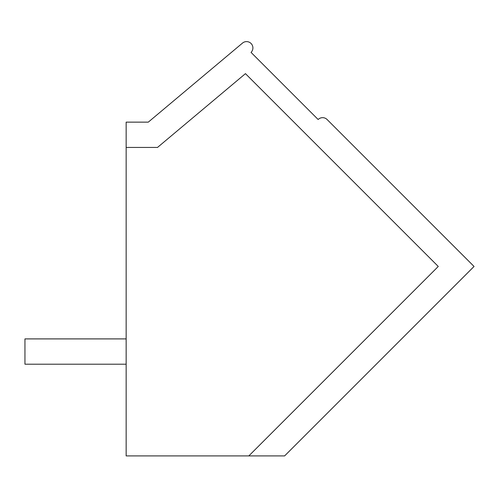 <?xml version="1.0" encoding="UTF-8"?>
<svg xmlns="http://www.w3.org/2000/svg" width="499" height="499" viewBox="0 0 499 499"><rect width="100%" height="100%" fill="white"/><g stroke="black" fill="none" stroke-linecap="round" stroke-linejoin="round"><path stroke-width="0.75" d="M126.153 455.918L126.153 122.136L148.297 122.136L242.508 43.082A6.331 6.331 0 0 1 251.24 43.663A6.331 6.331 0 0 1 251.053 52.407L318.15 119.511A6.331 6.331 0 0 1 327.094 119.511L474.05 266.46L284.598 455.918L126.153 455.918M126.153 147.442L157.503 147.442L245.452 73.646L438.265 266.46L248.814 455.918M126.153 338.902L24.95 338.902L24.95 364.201L126.153 364.201"/></g></svg>
